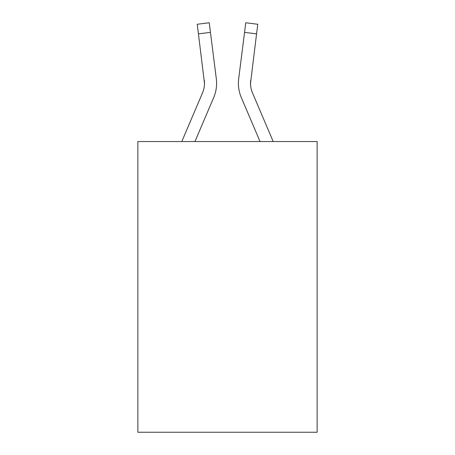 <?xml version="1.0" encoding="UTF-8"?>
<svg xmlns="http://www.w3.org/2000/svg" width="455" height="455" viewBox="0 0 455 455"><rect width="100%" height="100%" fill="white"/><g stroke="black" fill="none" stroke-linecap="round" stroke-linejoin="round"><path stroke-width="0.68" d="M317.135 141.55L317.135 432.25L137.865 432.25L137.865 141.55L317.135 141.55M194.956 141.55L213.696 97.546A36.337 36.337 0 0 0 216.313 78.755L210.449 32.362L198.431 33.88L197.22 24.269L209.237 22.75L210.449 32.362M216.131 77.304L216.313 78.755M273.205 141.55L252.451 92.803A24.223 24.223 0 0 1 250.512 83.356L256.569 33.88L244.551 32.362L245.763 22.75L257.78 24.269L256.569 33.88M260.044 141.55L241.304 97.546A36.337 36.337 0 0 1 238.687 78.755L244.551 32.362M250.54 84.493L250.705 80.273A24.223 24.223 0 0 0 252.451 92.803A24.223 24.223 0 0 1 250.512 83.356L250.512 83.356A24.223 24.223 0 0 0 252.451 92.803A24.223 24.223 0 0 1 250.512 83.356A24.223 24.223 0 0 0 252.451 92.803A24.223 24.223 0 0 1 250.512 83.356A24.223 24.223 0 0 0 252.451 92.803A24.223 24.223 0 0 1 250.512 83.356A24.223 24.223 0 0 0 252.451 92.803A24.223 24.223 0 0 1 250.512 83.356A24.223 24.223 0 0 0 252.451 92.803A24.223 24.223 0 0 1 250.512 83.356A24.223 24.223 0 0 0 252.451 92.803A24.223 24.223 0 0 1 250.512 83.356A24.223 24.223 0 0 0 252.451 92.803A24.223 24.223 0 0 1 250.512 83.356A24.223 24.223 0 0 0 252.451 92.803A24.223 24.223 0 0 1 250.512 83.356A24.223 24.223 0 0 0 252.451 92.803A24.223 24.223 0 0 1 250.512 83.356A24.223 24.223 0 0 0 252.451 92.803A24.223 24.223 0 0 1 250.512 83.356A24.223 24.223 0 0 0 252.451 92.803A24.223 24.223 0 0 1 250.512 83.356A24.223 24.223 0 0 0 252.451 92.803A24.223 24.223 0 0 1 250.512 83.356A24.223 24.223 0 0 0 252.451 92.803A24.223 24.223 0 0 1 250.512 83.356A24.223 24.223 0 0 0 252.451 92.803A24.223 24.223 0 0 1 250.512 83.356M181.795 141.55L202.549 92.803A24.223 24.223 0 0 0 204.488 83.362L198.431 33.88M204.46 84.493L204.295 80.273A24.223 24.223 0 0 1 202.549 92.803A24.223 24.223 0 0 0 204.488 83.362A24.223 24.223 0 0 1 202.549 92.803A24.223 24.223 0 0 0 204.488 83.362A24.223 24.223 0 0 1 202.549 92.803A24.223 24.223 0 0 0 204.488 83.362A24.223 24.223 0 0 1 202.549 92.803A24.223 24.223 0 0 0 204.488 83.362A24.223 24.223 0 0 1 202.549 92.803A24.223 24.223 0 0 0 204.488 83.362A24.223 24.223 0 0 1 202.549 92.803A24.223 24.223 0 0 0 204.488 83.362M216.557 85.085L216.597 83.293M238.443 85.085L238.403 83.293M238.687 78.755L238.869 77.304M197.22 24.269L209.237 22.75"/></g></svg>
